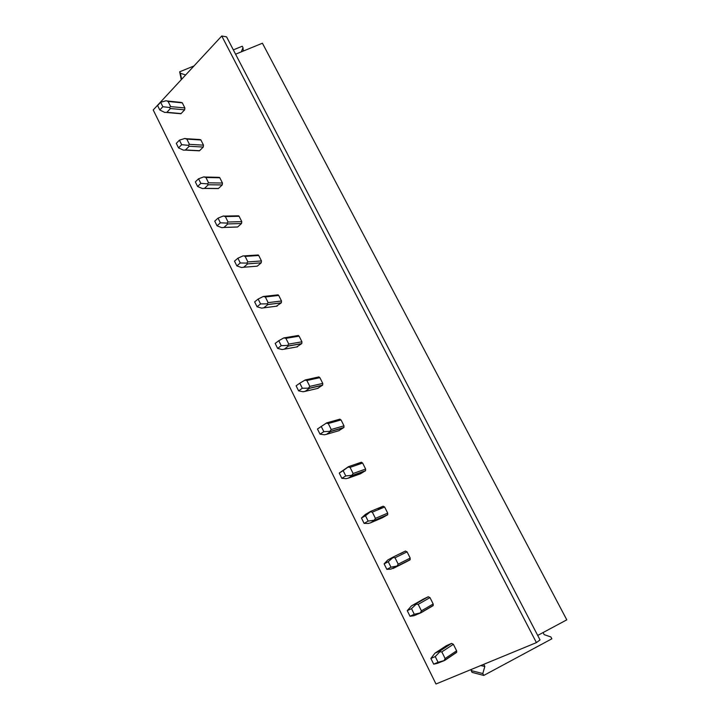 <?xml version="1.0" encoding="UTF-8"?>
<svg xmlns="http://www.w3.org/2000/svg" width="720" height="720" viewBox="0 0 720 720"><rect width="100%" height="100%" fill="white"/><g stroke="black" fill="none" stroke-linecap="round" stroke-linejoin="round"><path stroke-width="1.08" d="M185.634 74.97L180.387 73.242L179.658 71.802L181.278 79.677M179.658 71.802L194.004 65.943M233.334 49.878L242.253 46.233L242.991 47.655L241.245 51.885M180.387 73.242L181.629 79.299M242.991 47.655L243.288 51.048M483.759 664.317L484.83 666.45L482.805 673.542L483.759 675.441L551.853 638.811L550.881 636.957L544.149 634.626L543.069 632.556M483.759 675.441L472.077 672.381L471.186 670.608L471.546 669.348M482.805 673.542L471.186 670.608M484.83 666.45L480.717 665.568M221.76 36L153.207 109.962L435.987 684L536.418 642.618L540.027 639.909L226.566 36.855L221.76 36L536.418 642.618M537.696 635.436L566.793 619.839L262.422 43.218L235.584 54.198M180.081 113.67L181.08 113.571L184.644 109.836L184.869 107.946L182.322 102.87L181.017 102.591L182.232 102.717M188.181 145.314L189.441 144.369L186.831 139.122L184.779 138.474L179.433 140.166L181.674 144.693L188.181 145.314L189.207 146.286L185.292 150.111L199.44 150.822L203.256 147.051L203.49 145.152L200.907 139.986L199.566 139.671L200.745 139.743M207.324 183.843L208.566 182.826L205.911 177.489L203.859 176.877L198.558 178.776L200.844 183.384L207.324 183.843L208.323 184.752L204.417 188.433L218.349 188.568L222.219 184.941L222.462 183.042L219.825 177.786L218.457 177.426L219.591 177.453M226.827 223.101L228.051 222.012L225.351 216.567L223.299 216L218.043 218.115L220.374 222.804L226.827 223.101L227.799 223.929L223.875 227.475L237.618 227.016L241.524 223.524L241.776 221.634L239.094 216.279L237.699 215.874L238.761 215.856M256.275 266.256L257.229 266.175L261.198 262.836L261.459 260.946L258.723 255.483L257.292 255.042L258.282 254.979M276.3 306.234L281.295 302.832L281.502 300.996L278.721 295.434L277.254 294.948L278.154 294.84L263.295 296.487L258.138 299.052L254.646 301.896L257.058 306.765L261.639 308.142L263.79 307.827L267.921 304.497L266.958 303.867L260.559 303.93L257.058 306.765M296.721 346.95L301.77 343.593L301.941 341.811L299.097 336.141L297.594 335.61L298.386 335.475L283.869 337.896L278.775 340.704L275.184 343.44L277.632 348.408L282.132 349.542L284.283 349.182L288.558 345.924L287.604 345.42L281.241 345.672L277.632 348.408M317.547 388.44L322.641 385.137L322.758 383.409L319.869 377.631L318.33 377.046L318.987 376.902L305.334 379.926L299.808 383.166L296.118 385.803L298.62 390.861L303.03 391.752L305.19 391.347L309.582 388.17L302.319 388.242L298.62 390.861M338.787 430.713L343.908 427.482L343.989 425.817L341.037 419.922L339.462 419.283L339.984 419.139L326.682 422.874L317.475 429.003L320.022 434.16L324.342 434.79L326.493 434.34L331.002 431.262L323.829 431.649L320.022 434.16M360.441 473.796L365.589 470.664L365.634 469.053L362.628 463.041L361.377 462.231L348.561 466.641M356.508 465.129L361.008 462.357M382.527 517.707L387.693 514.701L387.702 513.135L384.633 507.015L383.193 506.187L370.782 511.308M378.351 508.905L382.986 506.268M405.054 562.464L409.86 559.98L410.211 558.108L407.088 551.862L405.396 551.061L400.635 553.563M431.343 606.546L433.233 605.439L433.179 603.99L429.993 597.609L428.256 596.754L423.252 599.166M455.643 652.914L456.696 652.203L456.615 650.799L453.357 644.292L451.575 643.374L446.301 645.741M162.855 106.713L159.804 109.989L164.736 112.437L166.878 112.32L170.442 108.531L169.389 107.496L162.855 106.713L160.659 102.267L157.608 105.552L159.804 109.989M166.635 100.863L168.102 101.457L170.658 106.605L169.389 107.496M166.05 100.773L160.659 102.267M181.674 144.693L178.533 147.888L183.402 150.138L185.292 150.111M179.433 140.166L176.301 143.37L178.533 147.888M185.481 138.564L184.779 138.474M200.844 183.384L197.613 186.489L202.419 188.541L204.417 188.433M198.558 178.776L195.345 181.899L197.613 186.489M204.597 176.958L203.859 176.877M220.374 222.804L217.053 225.828L221.787 227.664L223.875 227.475M218.043 218.115L214.74 221.139L217.053 225.828M224.019 216.054L223.299 216M240.273 262.98L236.862 265.905L241.524 267.525L243.675 267.246L247.644 263.862L246.699 263.097L240.273 262.98L237.906 258.201L234.504 261.135L236.862 265.905M243.756 255.897L245.151 256.392L247.905 261.936L246.699 263.097M243.108 255.861L237.906 258.201M263.295 296.487L265.338 296.982L268.146 302.634L266.958 303.867M258.138 299.052L260.559 303.93M283.869 337.896L285.903 338.346L288.774 344.106L287.604 345.42M278.775 340.704L281.241 345.672M304.848 380.115L306.882 380.52L309.798 386.397L308.655 387.783M299.808 383.166L302.319 388.242M326.241 423.171L328.266 423.522L331.245 429.516L330.12 430.992M322.074 425.943L317.475 429.003M321.264 426.474L323.829 431.649M326.682 422.874L322.236 425.835M345.762 475.929L341.847 478.323L346.077 478.674L348.228 478.179L352.827 475.218L345.762 475.929L343.152 470.655L339.246 473.058L341.847 478.323M339.246 473.058L348.453 466.677L348.057 467.073L350.073 467.388L353.115 473.499L352.017 475.056M348.057 467.073L343.152 470.655M368.136 521.1L364.113 523.377L368.244 523.449L370.395 522.9L375.093 520.083L368.136 521.1L365.472 515.718L361.458 518.004L364.113 523.377M361.458 518.004L365.364 514.467L370.656 511.362L370.314 511.866L372.321 512.127L375.426 518.364L374.355 520.002M370.314 511.866L365.472 515.718M390.978 567.198L386.838 569.349L390.861 569.124L397.791 565.875L390.978 567.198L388.251 561.708L384.129 563.868L386.838 569.349M384.129 563.868L387.747 560.025L393.318 556.956L393.021 557.568L395.028 557.775L398.187 564.138L397.143 565.875M393.021 557.568L388.251 561.708M414.279 614.25L410.022 616.266L413.937 615.726L421.047 612.747L414.279 614.25L411.507 608.643L407.259 610.668L410.022 616.266M423.36 599.112L411.507 605.844L416.439 603.477L416.187 604.206L418.194 604.35L421.416 610.848L420.399 612.684M411.507 605.844L407.259 610.668M416.187 604.206L411.507 608.643M438.075 662.283L433.692 664.155L437.49 663.3L444.744 660.42L438.075 662.283L435.24 656.559L430.875 658.449L433.692 664.155M446.544 645.579L434.961 653.166L440.037 650.961L439.839 651.807L441.837 651.897L445.131 658.53L444.141 660.465M434.961 653.166L430.875 658.449M439.839 651.807L435.24 656.559M170.442 108.531L184.644 109.836M170.658 106.605L184.869 107.946M168.102 101.457L182.322 102.87M181.08 113.571L166.878 112.32M189.207 146.286L203.256 147.051M189.441 144.369L203.49 145.152M186.831 139.122L200.907 139.986M199.602 150.687L185.544 149.985M208.323 184.752L222.219 184.941M208.566 182.826L222.462 183.042M205.911 177.489L219.825 177.786M218.457 188.478L204.561 188.352M227.799 223.929L241.524 223.524M228.051 222.012L241.776 221.634M225.351 216.567L239.094 216.279M237.663 226.971L223.938 227.43M247.644 263.862L261.189 262.836L247.653 263.853M247.905 261.936L261.459 260.946M245.151 256.392L258.723 255.483M257.229 266.175L243.675 267.246M267.867 304.551L281.232 302.886M268.146 302.634L281.502 300.996M265.338 296.982L278.721 295.434M277.164 306.117L263.79 307.827M288.486 346.023L301.644 343.701M288.774 344.106L301.941 341.811M285.903 338.346L299.097 336.141M297.468 346.815L284.283 349.182M309.501 388.314L322.461 385.299M309.798 386.397L322.758 383.409M306.882 380.52L319.869 377.631M318.168 388.296L305.19 391.347M330.93 431.433L343.674 427.698M331.245 429.516L343.989 425.817M328.266 423.522L341.037 419.922M339.264 430.578L326.493 434.34M352.791 475.407L365.301 470.934M353.115 473.499L365.634 469.053M350.073 467.388L362.628 463.041M360.774 473.679L348.228 478.179M375.084 520.263L387.36 515.016M375.426 518.364L387.702 513.135M372.321 512.127L384.633 507.015M382.698 517.626L370.395 522.9M397.827 566.037L409.86 559.98M398.187 564.138L410.211 558.108M395.028 557.775L407.088 551.862M393.363 556.929L405.441 551.034M405.072 562.455L393.012 568.53M421.146 612.684L432.945 605.772M421.416 610.848L433.179 603.99M418.194 604.35L429.993 597.609M416.439 603.477L428.256 596.754M444.861 660.339L456.507 652.473M445.131 658.53L456.615 650.799M441.837 651.897L453.357 644.292M440.037 650.961L451.575 643.374M181.242 102.411L167.355 101.025M199.746 139.527L186.003 138.681M218.574 177.327L204.993 177.03M237.762 215.82L224.307 216.099M257.301 255.033L243.963 255.915M180.864 113.742L166.491 112.473M267.921 304.497L281.295 302.832M288.558 345.924L301.77 343.593M309.582 388.17L322.641 385.137M331.002 431.262L343.908 427.482M352.827 475.227L365.589 470.664M375.093 520.083L387.693 514.701M397.791 565.875L410.238 559.611M420.957 612.63L433.233 605.439M444.609 660.366L456.696 652.203"/></g></svg>
